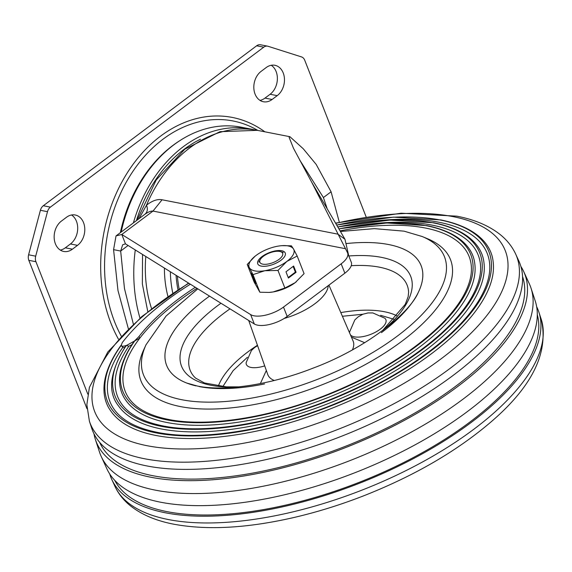 <?xml version="1.0" encoding="UTF-8"?>
<svg xmlns="http://www.w3.org/2000/svg" width="572" height="572" viewBox="0 0 572 572"><rect width="100%" height="100%" fill="white"/><g stroke="black" fill="none" stroke-linecap="round" stroke-linejoin="round"><path stroke-width="0.86" d="M71.536 214.986A16.624 12.598 -78.9 0 1 76.455 221.278A16.624 12.598 -78.9 0 1 70.442 243.965L65.322 247.805A16.624 12.598 -78.9 0 1 60.31 250.078M77.535 245.352A16.624 12.598 101.1 0 0 83.548 222.665A16.624 12.598 101.1 0 0 75.218 214.993A16.624 12.598 101.1 0 0 66.524 217.253L61.404 221.092A16.624 12.598 101.1 0 0 54.204 238.452A16.624 12.598 101.1 0 0 63.721 251.458A16.624 12.598 101.1 0 0 72.415 249.192L77.535 245.352L70.442 243.965M271.214 65.279A16.624 12.598 -78.9 0 1 276.133 71.579A16.624 12.598 -78.9 0 1 270.113 94.266L264.993 98.098A16.624 12.598 -78.9 0 1 259.981 100.372M277.213 95.653A16.624 12.598 101.1 0 0 283.226 72.966A16.624 12.598 101.1 0 0 274.896 65.287A16.624 12.598 101.1 0 0 266.202 67.553L261.082 71.393A16.624 12.598 101.1 0 0 253.875 88.746A16.624 12.598 101.1 0 0 263.399 101.752A16.624 12.598 101.1 0 0 272.093 99.485L277.213 95.653L270.113 94.266M172.801 293.171A95.116 72.086 -78.9 0 1 170.349 271.757M164.407 268.061A95.116 72.086 101.1 0 0 167.953 296.496M200.472 139.239A126.326 95.739 101.1 0 0 184.277 149.192A126.326 95.739 101.1 0 0 136.408 220.628M133.39 222.887A129.279 97.976 -78.9 0 1 183.297 146.689A129.279 97.976 -78.9 0 1 250.922 129.079A129.279 97.976 -78.9 0 1 254.047 129.758M250.922 129.079L241.463 127.227A129.279 97.976 101.1 0 0 173.831 144.845A129.279 97.976 101.1 0 0 121.171 232.053M260.989 44.902A7.386 5.598 101.1 0 0 260.517 44.78A7.386 5.598 101.1 0 0 256.656 45.789L43.3 205.741A7.386 5.598 101.1 0 0 40.398 210.289L28.6 254.79A7.386 5.598 101.1 0 0 28.829 260.332L86.987 408.737M87.838 394.179L35.929 261.719A7.386 5.598 -78.9 0 1 35.693 256.177L47.497 211.676A7.386 5.598 -78.9 0 1 50.4 207.128L263.749 47.176A7.386 5.598 -78.9 0 1 267.617 46.168A7.386 5.598 -78.9 0 1 268.089 46.289L301.487 56.907A7.386 5.598 -78.9 0 1 304.719 60.196L366.202 217.074M299.585 159.788L323.409 197.547L327.062 208.351M339.325 222.258L331.088 191.792L316.173 164.407L303.246 148.749L289.904 136.701L289.096 137.294L293.529 148.362L311.926 182.632L347.418 252.502A22.165 9.295 158.6 0 1 347.626 252.96A22.165 9.295 158.6 0 1 341.184 263.821L283.505 307.064A22.165 9.295 158.6 0 1 283.054 307.393A22.165 9.295 158.6 0 1 250.636 314.593L121.786 234.477L125.454 243.844L254.304 323.959A22.165 9.295 -21.4 0 0 286.729 316.759A22.165 9.295 -21.4 0 0 287.173 316.43L344.859 273.187A22.165 9.295 -21.4 0 0 351.301 262.326L347.626 252.96M144.73 214.4C148.155 211.969 150.908 210.861 152.996 211.082L121.786 234.477L116.023 235.914L144.73 214.4C147.447 212.233 148.041 209.166 146.511 205.184C152.259 200.686 157.45 198.884 162.069 199.771L337.902 234.148L344.973 239.275L311.926 182.632M133.333 324.059L124.481 288.603L120.671 251.044L122.665 244.78L125.454 243.844M128.085 245.481L120.671 251.044L113.571 249.657L117.982 290.526L128.364 328.778M116.023 235.914L113.571 249.657M139.017 218.676L146.511 205.184A129.279 97.976 101.1 0 1 189.711 147.948A129.279 97.976 101.1 0 1 257.343 130.337L219.998 131.674L184.885 149.135L156.242 179.93L137.137 220.084M348.734 255.77L344.973 239.275M264.593 383.926A136.672 57.329 158.6 0 1 199.163 386.565M196.003 385.886A136.672 57.329 158.6 0 1 165.244 351.737A136.672 57.329 158.6 0 1 206.37 298.441A136.672 57.329 158.6 0 1 209.531 296.117A136.672 57.329 158.6 0 0 166.638 365.415A136.672 57.329 158.6 0 0 186.658 383.018L197.44 386.05C223.788 391.606 270.127 385.063 312.927 368.189C364.528 349.077 409.438 313.828 418.397 292.199A136.672 57.329 158.6 0 0 421.128 265.68A136.672 57.329 158.6 0 0 388.602 244.537A136.672 57.329 158.6 0 0 346.253 243.565A136.672 57.329 158.6 0 1 388.602 244.537A136.672 57.329 158.6 0 1 412.855 254.697A136.672 57.329 158.6 0 1 381.395 332.661M350.457 334.927A19.391 8.137 -21.4 0 0 380.244 329.186A19.391 8.137 -21.4 0 0 384.849 318.239L372.837 312.927L367.982 312.941L362.898 314.221L358.079 316.917L354.826 319.927L349.556 332.075A19.391 8.137 -21.4 0 0 349.542 332.811M257.586 345.667L254.647 347.511L251.401 350.522L246.132 362.669A19.391 8.137 -21.4 0 0 264.714 365.873M537.294 314.671A227.17 95.288 158.6 0 1 414.307 457.035A227.17 95.288 158.6 0 1 167.031 511.633A227.17 95.288 158.6 0 1 114.693 480.287M536.629 306.628A229.429 96.232 158.6 0 1 538.86 312.055A229.429 96.232 158.6 0 1 417.152 456.628A229.429 96.232 158.6 0 1 165.465 512.805A229.429 96.232 158.6 0 1 111.762 479.429A229.429 96.232 158.6 0 1 109.71 473.938M101.258 456.549L106.857 468.754A230.094 96.511 -21.4 0 0 160.725 502.23A230.094 96.511 -21.4 0 0 413.141 445.881A230.094 96.511 -21.4 0 0 535.199 300.886L531.023 288.131A230.859 96.832 158.6 0 1 408.558 433.605A230.859 96.832 158.6 0 1 155.298 490.14A230.859 96.832 158.6 0 1 101.258 456.549A230.859 96.832 158.6 0 1 99.564 452.237L95.388 439.482A230.094 96.511 -21.4 0 0 150.936 477.255A230.094 96.511 -21.4 0 0 408.022 418.368A230.094 96.511 -21.4 0 0 523.73 271.614A230.094 96.511 -21.4 0 0 520.877 266.43M523.73 271.614L529.329 283.812A230.859 96.832 158.6 0 1 531.023 288.131M190.376 284.205A206.678 86.694 -21.4 0 0 122.294 342.578L121.214 345.388L122.751 347.461A202.66 85.006 -21.4 0 0 114.922 410.389C123.03 420.978 137.194 428.306 157.407 432.375C200.229 441.119 268.247 430.602 331.317 405.312C379.164 386.036 418.361 362.705 448.906 335.306C462.426 322.958 472.701 310.846 479.722 298.97C487.344 285.936 490.647 274.124 489.632 263.542A202.66 85.006 -21.4 0 0 439.046 222.265A202.66 85.006 -21.4 0 0 358.222 223.216M121.371 345.681L121.214 345.388A204.876 85.936 -21.4 0 0 156.163 432.897A204.876 85.936 -21.4 0 0 429.336 352.087A204.876 85.936 -21.4 0 0 440.14 219.984A204.876 85.936 158.6 0 1 429.336 352.087A204.876 85.936 158.6 0 1 156.163 432.89A204.876 85.936 158.6 0 1 121.214 345.388C121.679 346.475 123.409 346.482 126.383 345.424L128.8 346.26A193.679 81.238 -21.4 0 0 122.358 404.912C130.087 415.015 143.615 422.007 162.927 425.904C203.847 434.255 268.861 424.209 329.15 400.028C374.882 381.603 412.348 359.302 441.541 333.118C454.468 321.314 464.285 309.738 470.992 298.391C478.271 285.943 481.424 274.667 480.451 264.571A193.679 81.238 -21.4 0 0 432.11 225.125A193.679 81.238 -21.4 0 0 354.804 226.047M337.952 226.877L390.04 220.056L433.862 222.773C468.068 229.751 482.296 246.31 483.955 262.691A197.276 82.747 158.6 0 1 371.271 384.148A197.276 82.747 158.6 0 1 161.454 428.986A197.276 82.747 158.6 0 1 118.504 405.906C107.3 391.856 109.745 371.829 125.854 345.824L139.904 338.038A184.699 77.47 -21.4 0 0 129.787 399.435C137.144 409.051 150.028 415.715 168.44 419.426C207.457 427.391 269.476 417.81 326.977 394.744C370.606 377.17 406.342 355.898 434.184 330.923C446.503 319.669 455.863 308.63 462.262 297.819C469.197 285.95 472.2 275.211 471.278 265.601A184.699 77.47 -21.4 0 0 425.175 227.985A184.699 77.47 -21.4 0 0 340.226 230.852M336.865 224.982L393.35 217.153L440.79 219.913C476.547 227.206 491.398 244.501 493.121 261.59A206.256 86.515 158.6 0 1 375.303 388.581A206.256 86.515 158.6 0 1 155.934 435.464A206.256 86.515 158.6 0 1 111.032 411.332C100.572 397.433 99.95 374.524 121.271 344.973M339.053 228.8L386.729 222.98L426.926 225.633C459.581 232.289 473.201 248.119 474.789 263.785A188.288 78.979 158.6 0 1 367.231 379.715A188.288 78.979 158.6 0 1 166.967 422.508A188.288 78.979 158.6 0 1 125.976 400.479C116.395 387.637 116.116 367.074 134.27 341.219L138.953 336.593L139.904 338.038A184.699 77.47 -21.4 0 1 196.954 288.295M195.302 287.273A185.113 77.649 -21.4 0 0 138.953 336.593M522.543 276.562A227.17 95.288 158.6 0 1 402.588 419.877A227.17 95.288 158.6 0 1 152.967 475.732A227.17 95.288 158.6 0 1 99.614 442.306M180.523 406.599A166.216 69.72 158.6 0 1 143.601 350.071L146.017 344.773A161.661 67.811 158.6 0 0 181.925 399.749A161.661 67.811 158.6 0 0 387.344 343.214A161.661 67.811 158.6 0 0 422.229 236.529L427.606 238.774A166.216 69.72 158.6 0 1 391.734 348.47A166.216 69.72 158.6 0 1 180.523 406.599M147.118 465.98A229.429 96.232 158.6 0 1 91.727 428.314L89.396 421.178A229 96.053 158.6 0 0 144.673 458.773A229 96.053 158.6 0 0 400.536 400.164A229 96.053 158.6 0 0 515.694 254.111L518.825 260.939A229.429 96.232 158.6 0 1 403.453 407.264A229.429 96.232 158.6 0 1 147.118 465.98M93.958 433.74A230.094 96.511 -21.4 0 0 95.388 439.482M131.946 344.609L128.8 346.26M124.66 347.597L122.751 347.461M259.995 262.527A12.226 5.127 158.6 0 1 260.289 259.545A12.226 5.127 158.6 0 1 269.376 253.017A12.226 5.127 158.6 0 1 280.48 251.63A12.226 5.127 158.6 0 1 282.497 253.06A12.226 5.127 158.6 0 1 273.795 262.298A12.226 5.127 158.6 0 1 259.995 262.527M257.75 263.849A14.772 6.199 158.6 0 1 268.904 252.867A14.772 6.199 158.6 0 1 285.121 252.774A14.772 6.199 158.6 0 1 285.264 253.067M285.092 252.695A14.772 6.199 158.6 0 1 285.249 253.024A14.772 6.199 158.6 0 1 274.16 264.028A14.772 6.199 158.6 0 1 257.893 264.142A14.772 6.199 158.6 0 1 257.736 263.806A14.772 6.199 158.6 0 1 268.826 252.81A14.772 6.199 158.6 0 1 285.092 252.695M291.42 245.824L281.953 245.66A24.01 10.074 158.6 0 1 293.593 249.113L291.42 245.824M255.04 256.256L247.226 264.428L254.125 282.032L259.888 292.242L269.105 292.421L273.087 291.956L284.87 288.045L295.188 282.654L304.082 273.638L297.183 256.034L293.593 249.113A24.01 10.074 158.6 0 1 286.865 261.425L297.183 256.034M251.179 273.173L253.625 279.415L255.934 283.498L253.489 277.248L251.179 273.173M252.988 274.639L264.772 270.728A24.01 10.074 158.6 0 1 249.399 267.717L252.988 274.639L259.888 292.242M281.953 245.66A24.01 10.074 158.6 0 0 278.214 246.11A24.01 10.074 158.6 0 0 256.12 255.412A24.01 10.074 158.6 0 0 255.148 256.163A24.01 10.074 158.6 0 0 249.399 267.717L247.226 264.428M277.971 270.442L286.865 261.425A24.01 10.074 158.6 0 1 264.772 270.728L277.971 270.442L284.87 288.045M293.643 266.037L285.964 271.793L288.41 278.042L296.089 272.279L293.643 266.037M269.176 292.414A24.01 10.074 -21.4 0 0 269.348 292.406A24.01 10.074 -21.4 0 0 273.087 291.956A24.01 10.074 -21.4 0 0 295.188 282.654A24.01 10.074 -21.4 0 0 296.16 281.896A24.01 10.074 -21.4 0 0 296.267 281.81M254.233 279.157L253.625 279.415M288.209 277.52L295.381 272.143L293.136 266.416M295.381 272.143L296.089 272.279M120.349 232.675A128.014 97.018 -78.9 0 1 172.644 145.603A128.014 97.018 -78.9 0 1 179.708 140.733M177.434 276.162A86.629 65.651 101.1 0 0 179.165 288.982M176.083 275.318A87.895 66.609 101.1 0 0 177.985 289.747M257.843 130.43A133.812 101.416 101.1 0 0 163.027 139.189A133.812 101.416 101.1 0 0 121.228 336.057M264.85 131.803A137.144 103.932 101.1 0 0 160.589 136.122A137.144 103.932 101.1 0 0 118.425 339.103M264.993 98.098L272.093 99.485M65.322 247.805L72.415 249.192M28.6 254.79L35.693 256.177M47.497 211.676L40.398 210.289M35.929 261.719L28.829 260.332M263.749 47.176L256.656 45.789M43.3 205.741L50.4 207.128M254.304 323.959L250.636 314.593M344.859 273.187L341.184 263.821M283.505 307.064L287.173 316.43M162.069 199.771L152.996 211.082L345.324 248.677M135.271 249.95A138.095 104.655 101.1 0 0 139.968 318.132M323.409 197.547L331.088 191.792M151.559 308.587A110.746 83.934 -78.9 0 1 145.81 256.499M218.325 386.164A102.402 42.95 158.6 0 1 247.655 352.073A102.402 42.95 158.6 0 1 257.443 345.259M222.801 386.629L233.133 370.642L247.383 357.285M266.337 370.477L260.374 383.59M267.782 374.567L267.739 374.453A45.839 19.226 -21.4 0 0 274.238 380.487M382.961 330.323A123.066 51.616 -21.4 0 0 348.813 255.984M220.978 303.231A123.066 51.616 -21.4 0 0 217.339 305.891A123.066 51.616 -21.4 0 0 238.56 386.915M239.139 386.851L226.326 386.858L204.426 382.954L195.61 378.113L194.008 376.54A116.538 48.885 158.6 0 1 224.038 313.141A116.538 48.885 158.6 0 1 230.001 308.851M351.244 265.694A116.538 48.885 158.6 0 1 408.601 292.435L408.151 296.704L405.255 304.347L382.489 330.673M328.228 285.65A43.622 18.297 158.6 0 1 315.008 303.646A43.622 18.297 158.6 0 1 284.227 318.425M340.805 312.591A102.402 42.95 158.6 0 1 397.297 316.023M342.392 316.273L362.82 314.25M380.623 315.322L394.337 319.405M364.7 342.707L351.415 337.137M352.416 349.849A45.839 19.226 -21.4 0 0 353.088 341.005L353.131 341.112M114.893 486.25C118.425 493.815 123.616 500.35 130.48 505.855C141.706 514.714 156.163 520.835 173.852 524.209C206.992 530.344 246.518 528.221 292.449 517.846C316.302 512.383 340.168 504.99 364.057 495.667C413.585 476.083 455.262 452.044 489.081 423.559C531.817 387.566 549.184 352.781 541.198 319.19A229 96.053 158.6 0 1 419.712 463.492A229 96.053 158.6 0 1 168.504 519.569A229 96.053 158.6 0 1 114.893 486.25L111.762 479.429M161.676 426.419A195.896 82.168 158.6 0 1 126.391 345.424A195.896 82.168 -21.4 0 0 161.676 426.419A195.896 82.168 -21.4 0 0 422.872 349.149A195.896 82.168 -21.4 0 0 433.204 222.844A195.896 82.168 158.6 0 1 422.872 349.149A195.896 82.168 158.6 0 1 161.676 426.419M167.196 419.941A186.915 78.4 158.6 0 1 135.214 340.247A186.915 78.4 -21.4 0 0 167.196 419.941A186.915 78.4 -21.4 0 0 416.416 346.217A186.915 78.4 -21.4 0 0 426.269 225.704A186.915 78.4 158.6 0 1 416.416 346.217A186.915 78.4 158.6 0 1 167.196 419.941M440.14 219.984A204.876 85.936 -21.4 0 0 336.887 225.025A204.876 85.936 158.6 0 1 440.14 219.984M433.204 222.844A195.896 82.168 -21.4 0 0 337.973 226.92A195.896 82.168 158.6 0 1 433.204 222.844M426.269 225.704A186.915 78.4 -21.4 0 0 339.082 228.843A186.915 78.4 158.6 0 1 426.269 225.704M335.9 223.316A220.499 92.492 158.6 0 1 452.817 216.588A220.499 92.492 158.6 0 1 441.184 358.758A220.499 92.492 158.6 0 1 147.183 445.731A220.499 92.492 158.6 0 1 188.839 283.254M267.617 46.168L260.517 44.78M289.868 136.694L257.343 130.337M147.783 311.59L142.364 284.027L142.542 254.468M248.706 320.477L267.739 374.453M328.936 285.121L353.088 341.005M541.198 319.19L538.86 312.055M422.229 236.529L404.046 231.152L374.36 228.628L340.576 231.474M197.805 288.831L166.08 316.016L146.017 344.773M515.694 254.111C512.169 246.546 506.971 240.011 500.107 234.506C488.888 225.654 474.424 219.534 456.735 216.159L401.172 213.206L335.757 223.073M188.56 283.083L141.792 316.566L107.836 351.952L89.404 387.366L86.858 404.683L89.396 421.178M260.289 259.545L258.851 262.062M280.48 251.63L283.247 252.502"/></g></svg>
